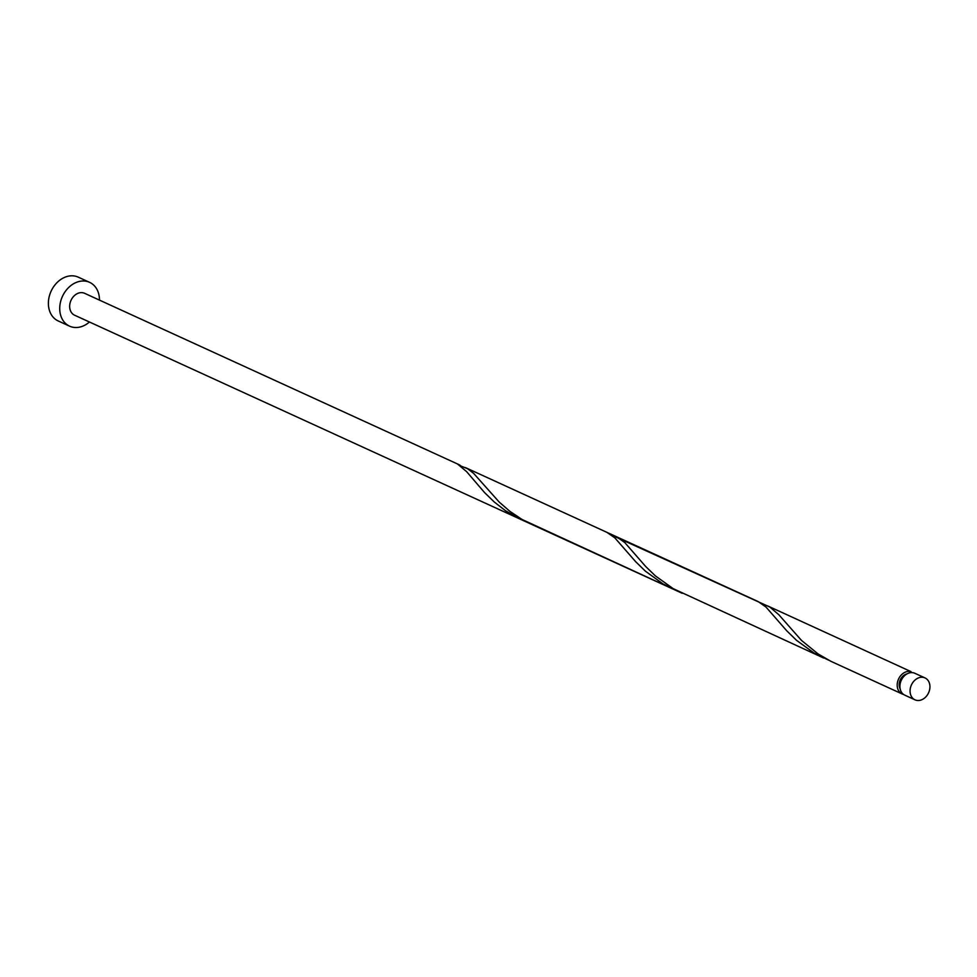 <?xml version="1.0" encoding="UTF-8"?>
<svg xmlns="http://www.w3.org/2000/svg" width="977" height="977" viewBox="0 0 977 977"><rect width="100%" height="100%" fill="white"/><g stroke="black" fill="none" stroke-linecap="round" stroke-linejoin="round"><path stroke-width="1.47" d="M928.15 693.67A12.042 9.44 114.6 0 0 925.011 677.928A12.042 9.44 114.6 0 0 911.846 684.083A12.042 9.44 114.6 0 0 914.985 699.825A12.042 9.44 114.6 0 0 928.15 693.67M914.985 699.825L904.836 695.184A12.042 9.44 -65.4 0 1 901.698 679.442A12.042 9.44 -65.4 0 1 914.863 673.287L925.011 677.928M900.171 688.907A9.636 7.547 -65.4 0 1 900.611 679.162A9.636 7.547 -65.4 0 1 907.059 673.861M99.471 300.11A24.083 18.868 114.6 0 0 89.615 282.353A24.083 18.868 114.6 0 0 63.297 294.675A24.083 18.868 114.6 0 0 69.575 326.159A24.083 18.868 114.6 0 0 89.444 322.007M89.615 282.353L78.282 277.175A24.083 18.868 114.6 0 0 51.952 289.485A24.083 18.868 114.6 0 0 58.241 320.969L69.575 326.159M903.542 694.427A12.042 9.44 -65.4 0 1 902.113 693.939A12.042 9.44 -65.4 0 1 898.974 678.197A12.042 9.44 -65.4 0 1 911.077 671.651L910.833 672.652M902.113 693.939L830.987 661.356L818.067 653.918L801.506 640.436L778.84 614.741L769.852 607.047L611.565 535.103M677.403 590.951L663.029 583.928L645.357 571.142L635.673 561.702L614.826 537.851L606.973 532.38L758.115 601.551L765.968 607.022L786.815 630.873L796.499 640.301L814.171 653.1L828.533 660.122M767.751 605.96L911.077 671.651M823.66 658.034L673.226 588.667L655.457 575.954L645.699 566.526L624.718 542.504L616.609 536.788M682.166 593.271L522.097 519.495L509.847 511.301L499.223 502.093L473.589 473.332L467.568 468.704L460.912 466.041A2.406 1.893 -65.4 0 1 460.79 466.212M458.726 464.527A12.042 9.44 -65.4 0 0 457.663 464.136L466.664 471.696L484.531 492.542L494.228 501.97L505.622 510.8L521.388 519.691L74.582 315.205A12.042 9.44 114.6 0 1 71.443 299.463A12.042 9.44 114.6 0 1 84.608 293.308L458.726 464.527A12.042 9.44 -65.4 0 1 460.912 466.041M606.973 532.38L465.479 467.617M672.518 588.862L521.388 519.691"/></g></svg>
